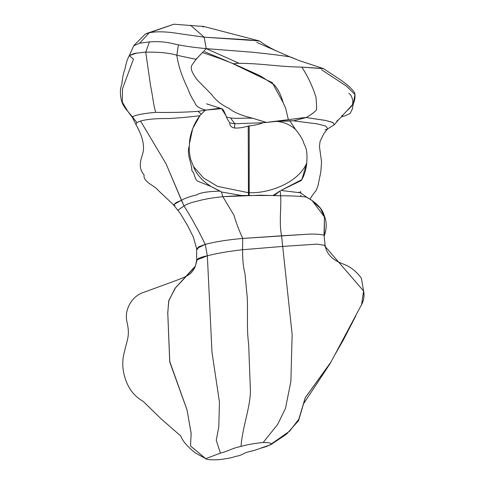 <?xml version="1.0" encoding="UTF-8"?>
<svg xmlns="http://www.w3.org/2000/svg" width="484" height="484" viewBox="0 0 484 484"><rect width="100%" height="100%" fill="white"/><g stroke="black" fill="none" stroke-linecap="round" stroke-linejoin="round"><path stroke-width="0.73" d="M175.063 205.458L173.502 204.811L176.291 202.53L181.476 200.303C184.585 198.355 189.692 196.54 196.788 194.852C200.055 192.705 207.817 191.446 220.075 191.095L211.012 186.473C205.416 182.74 201.707 179.588 199.886 177.005C196.976 174.016 194.689 170.09 193.037 165.219L191.398 161.178C189.903 158.728 188.802 148.158 189.353 145.817C186.201 154.723 191.924 162.763 191.852 170.604C195.609 174.784 193.721 177.761 197.581 181.137L211.012 186.473L197.581 181.137C193.721 177.761 195.609 174.784 191.852 170.604C191.924 162.763 186.201 154.723 189.353 145.817L189.45 143.651C189.486 138.376 192.015 125.671 199.886 115.694L204.835 110.533L206.087 110.08L221.654 108.652L226.137 116.027C226.361 117.358 227.577 119.669 229.779 122.948C229.718 125.665 231.285 127.359 234.48 128.012L234.819 123.759L263.133 122.73L276.485 121.399C283.799 121.938 290.152 124.63 295.555 129.47L289.734 120.746L276.485 121.399L293.504 120.831L306.197 117.533L325.563 120.437L332.665 122.373L334.335 124.727L332.865 122.5L325.829 120.516L306.197 117.533C310.323 115.252 313.747 112.742 316.457 110.007C316.748 108.64 316.596 104.411 316.004 97.32C312.591 86.418 307.866 76.357 301.834 67.125C307.866 76.357 312.591 86.418 316.004 97.32C316.596 104.411 316.748 108.64 316.457 110.007C313.747 112.742 310.323 115.252 306.197 117.533L293.504 120.831L289.734 120.746L295.555 129.47C300.05 134.988 302.724 139.38 303.571 142.653C305.162 146.7 307.776 148.648 306.759 162.945C305.991 170.229 304.146 176.097 301.223 180.55L280.932 190.448L301.834 179.618L306.759 162.945C307.776 148.648 305.162 146.7 303.571 142.653C302.724 139.38 300.05 134.988 295.555 129.47C290.152 124.63 283.799 121.938 276.485 121.399L266.872 122.349L302.197 117.915M234.238 64.082L260.192 75.782L274.434 85.027C278.191 89.413 281.089 95.239 283.122 102.511L272.189 82.625L230.547 62.527M321.582 69.738L346.52 86.182L354.954 94.537L353.272 103.872L341.541 116.59L353.272 103.878L352.437 108.7L350.186 113.444L345.152 115.779L341.383 116.85M353.247 103.987C354.869 100.442 355.371 96.764 354.754 92.958C348.583 83.901 337.675 78.335 323.621 68.668L301.834 67.125C278.463 66.78 262.739 63.483 239.138 63.301C236.071 63.259 234.365 63.483 234.026 63.967L272.274 82.691L283.291 102.88M146.253 33.602L149.217 32.803L139.658 43.209L149.217 32.803L173.925 24.2L198.065 26.076C200.237 26.154 206.462 26.42 202.893 26.929C206.462 26.42 200.237 26.154 198.065 26.076L173.925 24.2L149.217 32.803C158.044 30.788 171.56 32.301 178.511 33.553L204.181 37.189L190.478 25.222L204.181 37.189L259.115 40.892L203.988 26.529M202.76 52.629L202.149 52.901L202.76 52.629M299.088 60.573L289.843 56.803C277.653 54.982 264.506 53.403 250.403 52.066L206.214 48.63L204.181 37.189L206.214 48.63L250.403 52.066C264.506 53.403 277.653 54.982 289.843 56.803L277.774 51.54C271.306 48.672 265.305 45.206 259.763 41.146L247.391 39.761L204.181 37.189L178.511 33.553C171.56 32.301 158.044 30.788 149.217 32.803L145.23 34.146L133.971 45.454M173.925 24.2L146.537 33.499M202.493 52.538L220.474 58.709L234.026 63.967C234.365 63.483 236.071 63.259 239.138 63.301L206.214 48.63L239.138 63.301C262.739 63.483 278.463 66.78 301.834 67.125L323.221 68.498L299.003 60.536M290.811 57.027L297.212 59.81L290.811 57.027M256.829 42.41L277.193 51.286M227.897 61.42L204.69 51.764M178.378 210.649L177.779 210.256L183.999 205.942L166.079 163.84L140.535 121.024L136.918 122.555L135.98 124.57L136.918 122.555L132.483 116.922L132.549 117.679L132.483 116.922L127.715 111.241L132.483 116.922C134.897 114.962 145.333 113.202 155.642 112.361C153.349 104.096 153.234 99.153 150.548 85.614L145.744 52.127L149.447 41.896L139.658 43.209L149.447 41.896C163.864 40.88 171.239 43.348 178.402 44.855C171.239 43.348 163.864 40.88 149.447 41.896L145.744 52.127C159.551 51.982 169.908 53.022 176.823 55.249L178.402 44.855C186.352 46.391 195.627 47.65 206.214 48.63C195.627 47.65 186.352 46.391 178.402 44.855L176.823 55.249L196.044 59.32L206.214 48.63L195.603 59.732M139.658 43.209L133.741 45.768L129.288 55.642L137.02 52.938M191.803 65.322L196.044 59.32L191.803 65.322L196.044 59.32L176.823 55.249C169.908 53.022 159.551 51.982 145.744 52.127L134.431 53.403L129.331 55.557C125.671 62.291 125.574 67.675 124.818 69.387C123.39 73.181 122.392 78.142 121.835 84.276C120.129 88.415 119.947 93.581 121.29 99.771C121.986 103.425 124.128 107.248 127.715 111.241L122.264 102.076L122.494 88.784L133.445 59.139L129.288 55.642M145.744 52.127L150.548 85.614C153.234 99.153 153.349 104.096 155.642 112.361C145.333 113.202 134.897 114.962 132.483 116.922L136.918 122.555L140.535 121.024L166.079 163.84L181.476 200.303L173.399 204.702L177.779 210.256C181.5 214.757 182.528 217.437 187.786 225.907L193.37 237.136L196.613 248.594L205.258 244.384C198.634 230.674 191.543 217.861 183.999 205.942L177.791 210.274M195.143 266.787L196.897 260.592C196.74 258.831 200.225 257.228 207.346 255.788L211.98 352.219L219.458 402.137L218.798 426.906L216.245 440.21L220.383 453.127C229.071 451.027 231.261 448.384 241.038 446.442C242.345 427.535 250.204 407.8 250.428 391.096L248.667 344.487C246.501 327.874 248.05 314.152 247.209 296.97L244.946 273.381C243.361 267.646 242.563 259.763 242.551 249.726C228.508 251.323 216.772 253.344 207.346 255.788L196.692 260.011L195.433 266.018L175.511 287.774L168.849 300.425L167.76 312.676L169.787 361.639L187.03 409.863L191.174 433.422L190.484 445.958L205.73 458.663L190.514 446.012L191.15 433.519L187.072 410.051L169.745 362.038L167.773 313.269L168.686 301.066L174.966 288.434L195.143 266.787C191.585 274.228 188.421 275.686 177.537 279.964L142.931 292.651C133.046 295.73 123.444 309.034 127.183 322.834C130.232 336.501 126.633 340.839 124.497 351.511C122.028 360.302 122.21 369.086 125.035 377.877C128.224 388.519 134.292 396.36 143.228 401.399L161.039 418.787L180.834 436.048C182.42 440.809 187.193 446.399 195.137 452.824L205.73 458.663C206.22 460.26 220.057 460.03 224.637 458.88C229.446 458.251 232.889 457.459 234.964 456.509C243.404 455.19 242.478 453.199 249.024 451.711C253.689 450.671 257.415 449.539 260.217 448.317C257.415 449.539 253.689 450.671 249.024 451.711C242.478 453.199 243.404 455.19 234.964 456.509C232.889 457.459 229.446 458.251 224.637 458.88C220.057 460.03 206.22 460.26 205.73 458.663L220.383 453.127L216.245 440.21L218.798 426.906L219.458 402.137L211.98 352.219L207.346 255.788L205.258 244.384C214.672 241.825 227.165 239.84 242.744 238.43C239.096 230.559 236.162 222.821 233.941 215.217L222.834 196.673C212.912 197.726 204.877 199.087 198.73 200.751C191.67 202.348 186.757 204.079 183.999 205.942C186.757 204.079 191.67 202.348 198.73 200.751C204.877 199.087 212.912 197.726 222.834 196.673L221.466 191.991L220.075 191.095C207.817 191.446 200.055 192.705 196.788 194.852C189.692 196.54 184.585 198.355 181.476 200.303L183.999 205.942C191.543 217.861 198.634 230.674 205.258 244.384L198.585 246.816L197.52 249.369L196.613 248.594M306.553 197.067C299.445 196.183 290.805 195.748 280.641 195.766C281.44 208.072 278.899 223.003 281.591 235.799L304.012 234.462C312.755 233.79 319.434 234.02 324.05 235.163L324.437 216.947L312.126 200.558L305.918 196.843M324.322 235.654C326.41 229.803 326.754 224.183 325.357 218.786C323.276 213.19 323.028 208.302 311.732 200.285L320.432 208.289L324.395 216.79L324.328 235.605M334.111 124.908L327.299 129.089L325.054 129.887M306.197 117.533L303.051 117.775M303.214 117.751L266.297 122.488L252.866 118.29M226.137 116.027C225.877 116.807 227.335 117.43 230.505 117.902C236.694 118.937 247.294 117.63 253.041 118.368L265.71 122.21L263.133 122.73C259.745 124.158 255.098 125.217 249.193 125.913L249.193 192.705C269.552 193.612 298.809 182.347 306.759 162.945C298.809 182.347 269.552 193.612 249.193 192.705L249.193 125.913C255.098 125.217 259.745 124.158 263.133 122.73L234.819 123.759L229.779 122.948L234.819 123.759L230.505 117.902L234.819 123.759L234.48 128.012C238.164 128.272 242.744 127.637 248.225 126.1L249.193 125.913L248.225 126.1C242.744 127.637 238.164 128.272 234.48 128.012C231.285 127.359 229.718 125.665 229.779 122.948C227.577 119.669 226.361 117.358 226.137 116.027C223.112 109.263 223.414 109.1 220.002 108.192L206.087 110.08C199.214 108.561 195.403 105.887 194.647 102.057C192.36 99.196 189.958 94.434 187.441 87.767C181.815 76.242 178.275 65.4 176.823 55.249C178.275 65.4 181.815 76.242 187.441 87.767C189.958 94.434 192.36 99.196 194.647 102.057C195.403 105.887 199.214 108.561 206.087 110.08L198.017 111.344L201.308 114.266L198.017 111.344C184.204 112.324 170.078 112.663 155.642 112.361C170.078 112.663 184.204 112.324 198.017 111.344M204.835 110.533L199.886 115.694C190.031 116.971 179.661 117.915 168.789 118.532C156.647 118.374 147.227 119.203 140.535 121.024M280.641 195.766L260.676 195.209L222.834 196.673L233.941 215.217C236.162 222.821 239.096 230.559 242.744 238.43L281.591 235.799C278.899 223.003 281.44 208.072 280.641 195.766L280.175 190.884L274.259 195.415L272.135 195.488L280.641 195.766L280.175 190.884L273.012 195.518M199.886 115.694L192.711 128.569L189.45 143.651L189.353 145.817C188.802 148.158 189.903 158.728 191.398 161.178L193.037 165.219C194.689 170.09 196.976 174.016 199.886 177.005C201.707 179.588 205.416 182.74 211.012 186.473L221.466 191.991L222.834 196.673L241.855 195.518L272.135 195.488M298.864 192.148L300.443 192.801L280.932 190.448M300.57 195.143L301.078 195.929M310.075 199.178L312.162 195.615L316.282 190.194L318 185.693L320.844 171.814L321.545 161.825L319.44 146.428L320.057 141.467L323.923 133.517L327.741 128.744L325.78 126.094L317.437 123.91L293.504 120.831M248.449 192.705L248.225 126.1L248.449 192.705L249.193 192.705L248.449 192.705L248.498 195.312L248.449 192.705L217.576 186.388L203.54 177.967L193.533 166.593L203.54 177.967L217.576 186.388L248.449 192.705M249.193 195.294L249.193 192.705L249.193 195.294M238.134 195.627L241.685 195.524L221.466 191.991M325.103 245.4L324.05 235.163C319.434 234.02 312.755 233.79 304.012 234.462L242.744 238.43L242.551 249.726L282.692 246.417L281.591 235.799L282.692 246.417L242.551 249.726C242.563 259.763 243.361 267.646 244.946 273.381L247.209 296.97C248.05 314.152 246.501 327.874 248.667 344.487L250.428 391.096C250.204 407.8 242.345 427.535 241.038 446.442C246.483 444.754 253.852 443.441 263.151 442.491L277.622 424.45L285.481 408.351L290.872 381.489L292.142 334.456L282.692 246.417L317.129 244.142L325.103 245.4L317.141 244.142L282.692 246.417L292.142 334.456L290.872 381.489L285.481 408.351L277.622 424.45L263.151 442.491C253.852 443.441 246.483 444.754 241.038 446.442C231.261 448.384 229.071 451.027 220.383 453.127L205.73 458.663M260.217 448.317C265.656 446.974 269.334 445.534 271.258 444.003C271.167 443.005 268.463 442.497 263.151 442.491C268.463 442.497 271.167 443.005 271.258 444.003L270.786 444.699L260.217 448.317M324.685 245.926L363.617 291.059L361.536 304.678C363.853 300.425 364.543 295.887 363.617 291.059M355.734 316.052L334.601 355.226L361.548 304.654L363.659 291.295L361.366 278.185C356.272 271.119 349.92 266.279 342.309 263.665C332.212 259.811 326.476 253.725 325.103 245.406M330.947 362.02L305.325 397.624L298.87 419.12L289.662 431.141L271.258 444.003L289.583 431.214L298.822 419.247L305.204 397.842L330.693 362.504L334.843 354.808M324.099 236.004L324.05 235.163C319.434 234.02 312.755 233.79 304.012 234.462L242.744 238.43C227.165 239.84 214.672 241.825 205.258 244.384L207.346 255.788C216.772 253.344 228.508 251.323 242.551 249.726L242.744 238.43C227.165 239.84 214.672 241.825 205.258 244.384L196.595 248.473L196.692 260.059M334.335 124.727L338.286 120.038M341.873 115.761L342.382 115.259C342.339 116.142 340.452 118.126 336.719 121.206L336.719 121.2M348.837 93.454C351.324 93.872 354.627 102.572 351.523 106.226L347.506 110.304M283.201 102.681L285.687 108.404L288.379 119.651M197.393 57.905L196.068 59.502M132.58 117.727L127.715 111.241M135.877 124.352L132.549 117.679M173.502 204.811L157.451 189.655C155.648 186.316 142.744 181.893 144.087 175.002C138.043 167.518 140.542 160.93 142.477 154.426C145.049 146.833 142.877 136.875 135.962 124.539M306.535 197.055L312.126 200.558M221.648 108.652L206.517 103.836M252.63 118.223C241.619 115.628 233.736 112.33 228.968 108.331C221.618 104.986 215.87 100.406 211.72 94.598L197.641 80.332C190.738 71.535 190.678 67.542 191.694 65.624M306.608 197.103L300.443 192.801M300.903 193.352L300.606 191.368M240.627 195.56L241.855 195.518M355.716 316.088L343.156 340.331L335.279 354.064M330.191 363.46L303.516 403.813L298.598 420.596L286.504 434.19L270.786 444.699"/></g></svg>

